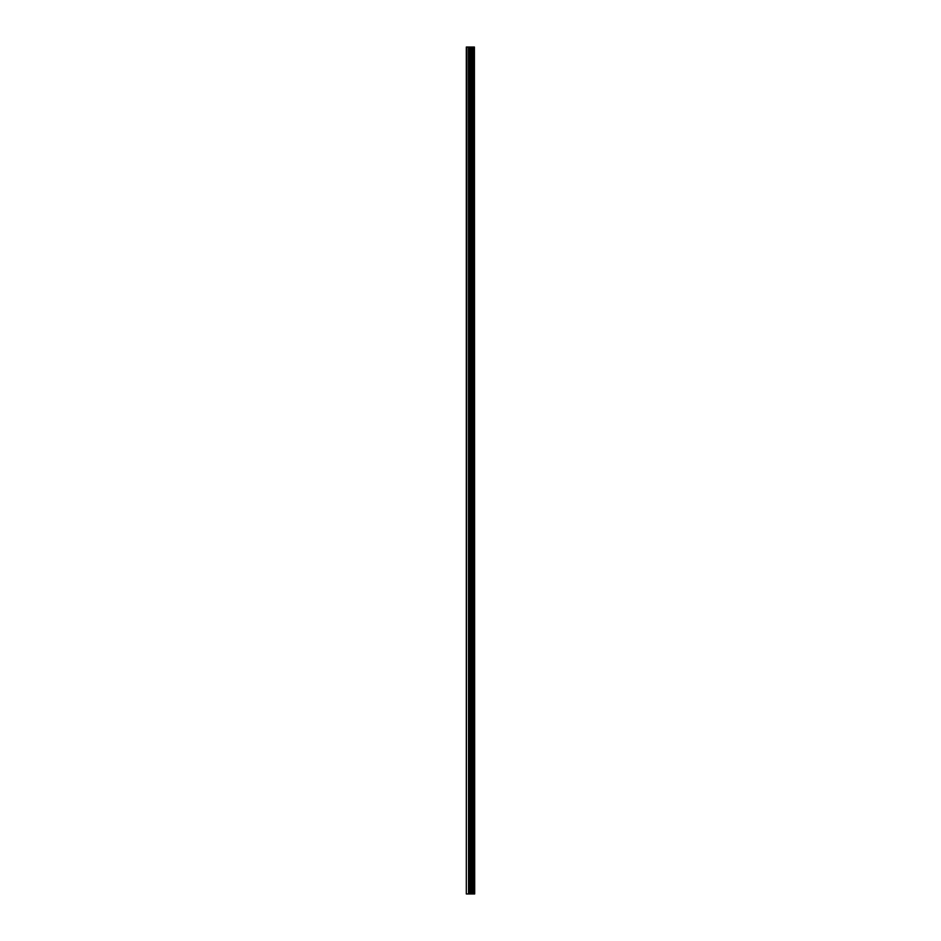 <?xml version="1.0" encoding="UTF-8"?>
<svg xmlns="http://www.w3.org/2000/svg" width="941" height="941" viewBox="0 0 941 941"><rect width="100%" height="100%" fill="white"/><g stroke="black" fill="none" stroke-linecap="round" stroke-linejoin="round"><path stroke-width="1.41" d="M474.417 47.05L474.699 893.95L474.417 47.05L466.301 47.05L466.301 893.95L466.889 47.05M466.889 893.95L474.417 893.95M474.37 893.95L474.37 47.05M473.652 893.95L473.652 47.05M473.605 893.95L473.605 47.05M471.935 893.95L471.935 47.05M471.853 893.95L471.853 47.05M473.546 893.95L473.546 47.05M473.405 893.95L473.405 47.05M472.876 893.95L472.876 47.05M472.735 893.95L472.735 47.05M472.688 893.95L472.688 47.05M472.629 893.95L472.629 47.05M471.57 893.95L471.57 47.05M471.3 893.95L471.3 47.05M470.229 893.95L470.229 47.05M469.959 893.95L469.959 47.05M468.806 893.95L468.806 47.05M468.536 893.95L468.536 47.05"/></g></svg>
